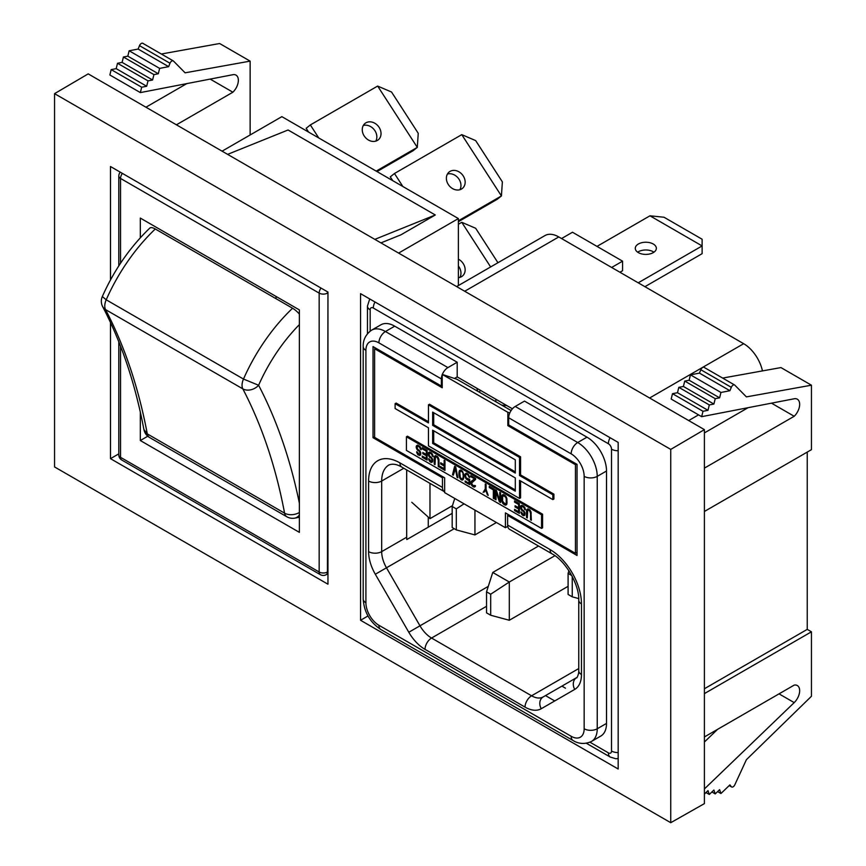 <?xml version="1.0" encoding="UTF-8"?>
<svg xmlns="http://www.w3.org/2000/svg" width="866" height="866" viewBox="0 0 866 866"><rect width="100%" height="100%" fill="white"/><g stroke="black" fill="none" stroke-linecap="round" stroke-linejoin="round"><path stroke-width="1.3" d="M222.075 151.171L281.861 116.65L308.61 132.097L306.153 128.287L310.342 124.942L318.753 137.954L392.731 180.658L390.274 176.859L394.463 173.503L402.874 186.515L392.731 180.658M376.19 171.111L417.293 147.372L377.652 86.07L310.342 124.942M376.991 171.576L413.104 150.716L417.293 147.372L418.246 133.321L391.54 92.023L377.652 86.07M391.822 180.139L389.7 178.905M497.95 262.723L475.661 228.267L461.773 222.313L458.385 224.272M490.643 266.945L461.773 222.313M458.385 277.661A10.544 8.573 51.4 0 0 461.47 276.709A10.544 8.573 51.4 0 0 462.347 276.113A10.544 8.573 51.4 0 0 458.385 259.183M458.385 266.024A10.544 8.573 -128.6 0 1 459.922 277.369M458.385 220.787L501.425 195.943L497.225 199.288L458.385 221.707M461.773 134.641L501.425 195.943L502.367 181.882L475.661 140.595L461.773 134.641L394.463 173.503M450.06 171.381A10.544 8.573 51.4 0 0 449.183 171.977A10.544 8.573 51.4 0 0 448.675 185.043A10.544 8.573 51.4 0 0 461.47 189.037A10.544 8.573 51.4 0 0 462.347 188.442A10.544 8.573 51.4 0 0 462.855 175.365A10.544 8.573 51.4 0 0 450.06 171.381M447.419 174.055A10.544 8.573 -128.6 0 1 458.276 178.201A10.544 8.573 -128.6 0 1 459.922 189.697M140.324 237.793L140.324 218.08L299.376 309.909L299.376 532.363L140.324 440.534L140.324 412.086M458.385 285.564L458.385 218.568L402.874 186.515M398.609 253.089L458.385 218.568M147.772 436.226L140.324 440.534M276.027 296.432L276.027 298.705M374.826 239.362L435.284 214.984L400.861 234.859L380.943 242.891M435.284 214.984L288.075 129.987L227.617 154.364M308.61 132.097L318.753 137.954M363.298 125.494A10.544 8.573 -128.6 0 1 374.155 129.64A10.544 8.573 -128.6 0 1 375.79 141.136M365.939 122.81A10.544 8.573 51.4 0 0 365.062 123.405A10.544 8.573 51.4 0 0 364.554 136.471A10.544 8.573 51.4 0 0 377.349 140.465A10.544 8.573 51.4 0 0 378.225 139.87A10.544 8.573 51.4 0 0 378.734 126.804A10.544 8.573 51.4 0 0 365.939 122.81M299.376 512.499A11.713 7.935 -10.7 0 1 284.578 513.148A11.713 6.766 -60 0 0 286.841 516.764L149.569 437.503A11.713 11.713 0 0 1 143.918 429.536L147.296 433.898A796.244 459.716 120 0 0 105.533 309.595L242.816 388.856A11.713 6.766 -60 0 1 243.487 379.048L258.609 385.262A122.539 70.752 -60 0 1 299.376 324.609M292.567 308.242A134.252 77.507 -60 0 0 243.487 379.048L106.204 299.798A11.713 6.766 -60 0 0 105.533 309.595A11.713 8.974 152.4 0 1 102.664 306.661A11.713 11.713 0 0 1 102.329 296.518L106.204 299.798A134.252 77.507 -60 0 1 155.285 228.992L292.567 308.242A11.713 4.341 -133.6 0 1 299.376 314.098M155.285 228.992A11.713 4.341 -133.6 0 0 149.764 228.126C129.965 247.211 114.16 270.008 102.329 296.518M554.911 555.691L509.305 582.017L492.754 572.458L538.522 546.035M490.686 594.206L509.305 582.017L509.305 620.262L490.686 615.239L490.686 594.206L486.54 591.814L492.754 572.458M490.686 615.239L486.54 612.847L486.54 591.814M568.096 586.314L509.305 620.262M619.926 272.249L622.578 270.722L622.578 261.164L572.48 232.24L561.558 238.551M622.578 261.164L611.645 267.475M411.783 502.28L429.98 518.637L429.98 483.369M452.442 505.668L429.98 518.637M578.726 598.579L572.242 596.836L572.242 576.464M572.242 596.836L568.096 594.444L568.096 573.411L571.733 575.511M568.096 573.411L568.93 570.802M515.227 406.457L577.698 442.526A27.636 15.956 60 0 1 597.237 476.365L597.237 728.771A27.636 15.956 60 0 1 591.521 741.426L600.788 736.068A27.636 15.956 -120 0 0 606.514 723.413L597.237 728.771A9.255 5.337 0 0 1 584.16 728.771L584.16 476.365A9.255 5.337 0 0 0 597.237 476.365L606.514 471.017A27.636 15.956 -120 0 0 586.975 437.168L524.504 401.099L515.227 406.457A9.255 5.337 120 0 0 508.688 417.791L508.688 424.914L577.037 464.371L577.037 555.485L507.617 515.4L508.688 514.783M507.617 515.4L507.617 525.056A9.255 5.337 120 0 0 509.533 529.288L551.999 553.818C565.552 560.811 579.473 584.929 578.759 600.16L578.759 670.76A9.255 5.337 -0 0 0 581.465 674.538A32.432 18.727 -120 0 1 574.753 689.39A9.255 7.556 60 0 1 576.669 677.602L543.177 696.935A23.187 13.391 60 0 1 531.583 695.788L431.56 638.047A23.187 13.391 60 0 1 419.978 625.804L386.474 567.793L454.206 528.693M496.435 522.523L474.947 534.928L456.317 529.905L456.317 508.872L464.046 503.817M474.947 534.928L474.947 510.117M456.317 529.905L452.182 527.524L452.182 506.491L456.317 508.872M452.182 506.491L454.758 498.459M443.522 477.166L442.45 477.783L373.03 437.698L374.61 436.778M444.648 491.812A9.255 5.337 -60 0 1 444.366 491.671A9.255 5.337 -60 0 1 442.45 487.439L442.45 477.783M452.182 513.365L406.804 539.561A23.187 13.391 60 0 1 406.684 537.201L406.684 469.913M464.717 291.257L558.787 236.948A27.636 15.956 -120 0 0 544.963 235.574L456.62 286.581M558.787 236.948L743.667 343.694A27.636 15.956 -120 0 1 762.459 370.919M512.423 408.806L457.194 376.916L454.498 378.464M442.223 385.554L441.379 386.041L441.379 378.918A9.255 5.337 -60 0 1 442.223 374.707M373.03 437.698L373.03 346.584L441.379 386.041M442.331 374.448A9.255 5.337 -60 0 1 447.917 367.595L457.194 362.237L457.194 376.916M441.379 378.918L378.907 342.86A18.381 10.609 60 0 0 365.907 350.362A9.255 5.337 180 0 1 363.2 346.584C363.114 344.549 362.951 336.203 371.633 330.152L380.899 324.804A27.636 15.956 -120 0 1 394.723 326.168L457.194 362.237M606.514 471.017L606.514 723.413M637.69 252.19A10.544 6.084 180 0 1 638.361 251.757A10.544 6.084 180 0 1 653.938 252.19M638.361 244.017A10.544 6.084 0 0 0 635.276 248.315A10.544 6.084 0 0 0 641.782 253.944A10.544 6.084 0 0 0 653.267 252.623A10.544 6.084 0 0 0 656.352 248.315A10.544 6.084 0 0 0 649.846 242.696A10.544 6.084 0 0 0 638.361 244.017M644.932 286.689L702.12 253.673L702.12 245.933L638.231 282.814M596.999 246.388L649.955 215.807L702.12 245.933L702.12 239.233L664.027 217.247L649.955 215.807M420.627 454.931L419.577 455.538L420.66 454.921L419.155 454.206M418.754 445.817L417.704 446.423M417.542 445.113L416.221 446.391L417.542 445.113M417.271 445.784L417.271 446.64M417.293 452.16L416.762 452.474L417.704 454.455L418.375 455.051L419.425 454.444M420.789 453.503L419.047 454.195L417.434 452.236L416.622 451.771L416.762 452.474M417.78 453.178L417.163 453.524M418.592 453.936L417.704 454.455M420.097 454.834L418.375 455.051M420.66 454.921L420.66 452.453L417.293 448.458L417.293 446.596M420.107 446.683L418.235 446.52M420.508 447.278L419.848 447.657L420.389 449.205L421.06 448.815M419.306 447.148L419.848 447.657M420.865 448.155L420.248 448.512M416.492 445.719L417.564 445.102L419.978 446.499L421.06 448.772L421.19 449.671L420.389 449.205M417.12 446.899L416.221 447.419L416.221 446.391M417.141 448.025L416.492 448.404L417.564 450.255L418.235 450.85L419.241 450.266M416.221 447.419L416.492 448.404M417.726 449.129L417.022 449.53M418.462 449.746L417.564 450.255M419.793 450.883L418.235 450.85M420.14 451.359L419.447 451.76L419.978 453.091L420.692 452.691M420.465 452.041L419.848 452.398M420.746 453.07L419.978 453.091M419.978 453.503L419.848 454.044M427.1 455.245L426.299 455.711L422.803 453.697L423.853 453.091L427.1 454.964M423.322 456.674L427.1 458.872M423.322 448.22L427.1 450.428L427.1 460.095L422.262 457.302L422.262 456.057L426.299 458.385L426.299 455.711M427.1 454.011L426.299 454.477L426.299 451.175L427.1 450.71M422.803 453.697L422.803 452.453L426.299 454.477M427.1 457.919L426.299 458.385M423.322 456.696L422.262 457.302M423.322 448.242L422.262 448.848L422.262 447.614L427.1 450.407M426.299 451.175L422.262 448.848M432.589 461.838L431.539 462.444L432.61 461.827L431.116 461.113M430.705 452.712L429.655 453.319M433.022 455.722L432.34 456.111L433.152 456.577L433.011 455.678L431.344 452.875M429.493 452.02L428.183 453.297L429.493 452.02M429.233 452.691L429.233 453.546M429.255 459.067L428.713 459.37L429.655 461.361L430.326 461.957L431.376 461.34M432.74 460.409L430.997 461.102L429.384 459.142L428.583 458.677L428.713 459.37M429.731 460.073L429.114 460.431M430.543 460.842L429.655 461.361M432.047 461.73L430.326 461.957M430.997 462.336L431.539 462.444M432.61 461.827L432.61 459.359L429.255 455.354L429.255 453.503M432.058 453.589L430.196 453.427M432.459 454.185L431.809 454.563L432.34 456.111M431.268 454.044L431.809 454.563M432.816 455.061L432.21 455.419M428.443 452.626L429.525 452.009L431.268 452.81M429.081 453.806L428.183 454.325L428.183 453.297M429.103 454.921L428.443 455.3L429.525 457.161L430.196 457.757L431.203 457.172M428.183 454.325L428.443 455.3M429.688 456.036L428.984 456.436M430.413 456.642L429.525 457.161M431.744 457.789L430.196 457.757M432.091 458.255L431.398 458.655L431.939 459.998L432.643 459.586M432.415 458.948L431.809 459.305M432.708 459.965L431.939 459.998M431.939 460.409L431.809 460.95M437.233 456.35L435.436 457.075L437.33 456.447M435.674 455.581L434.353 456.858L434.223 457.811L435.273 457.205L435.674 455.581L434.624 456.198M435.436 457.075L435.024 464.663L434.223 464.198L435.024 463.732M436.886 456.285L435.836 456.891M437.72 456.837L436.377 456.999M439.062 466.06L438.25 466.525L439.062 466.99L438.921 459.5L438.12 457.389L437.449 457.822L438.25 460.138L438.954 459.738M436.908 457.302L437.449 457.822M438.467 458.114L437.85 458.471M438.759 458.872L438.12 459.24M438.25 466.525L438.25 460.138M438.12 457.389L435.706 455.581M435.414 456.252L434.353 456.858M434.223 464.198L434.223 457.811M441.725 463.386L444.972 465.28M441.725 463.407L440.675 464.014L440.675 462.769L444.161 464.793L444.161 460.257L444.972 460.723L444.972 470.411L440.134 467.618L441.184 467.012L444.972 469.188M444.161 464.793L444.972 464.328M444.972 465.562L444.161 466.027L440.675 464.014M444.972 468.235L444.161 468.701L444.161 466.027M440.134 467.618L440.134 466.373L444.161 468.701M455.83 467.478L453.297 475.218L452.496 474.752L453.567 474.157L455.429 466.763M457.703 477.014L457.064 477.382L455.18 467.856M452.496 474.752L454.639 466.309L455.722 466.926L457.865 477.848L457.064 477.382M463.775 476.365L463.104 476.755L463.711 474.969M463.245 479.515L462.163 480.132L463.646 478.303L463.646 474.384L462.974 474.005L463.104 475.315M462.974 472.143L462.974 474.005M462.585 471.494L462.433 472.457M462.087 470.79L461.361 471.212L462.033 471.808M463.711 477.859L462.033 479.017L460.29 477.599L459.749 472.143L461.361 471.212M463.104 476.755L462.974 477.913L463.765 477.458M462.974 477.913L462.433 478.844M463.505 473.691L461.361 470.184L459.478 470.541L458.948 472.706L459.738 472.241M460.062 471.591L460.528 469.935L459.478 470.541M463.223 479.526L462.087 478.995M460.257 470.606L459.207 471.212M460.127 471.147L459.077 471.754M459.619 474.167L458.948 474.557L458.948 472.706M459.673 475.326L459.077 475.661L459.878 478.194L462.163 480.132M458.948 474.557L459.077 475.661M459.749 476.051L459.207 476.365M460.073 476.993L459.478 477.339M460.452 477.859L459.878 478.194M461.286 478.779L460.55 479.201M462.412 479.266L461.361 479.872M467.445 473.691L465.93 474.471L467.748 473.886M465.908 474.514L466.298 473.215M468.16 479.071L468.723 479.407L467.672 480.013L466.871 479.548L467.802 479.006M469.686 479.483L468.723 479.407M466.016 481.528L465.118 482.037L469.686 484.679L469.686 479.32L466.33 478L465.529 475.889L465.93 474.471M467.38 473.68L466.33 474.287M468.365 474.46L466.871 474.395M468.766 475.055L468.214 475.38L468.885 477.004L469.469 476.668M467.672 474.86L468.214 475.38M466.179 473.399L465.118 474.005L466.2 473.182L467.672 473.832L469.426 476.484L469.686 477.469L468.885 477.004M465.908 474.276L464.858 474.882L465.118 474.005M465.572 475.293L464.858 475.705L464.858 474.882M465.659 476.581L465.529 477.945L466.871 479.548M464.858 475.705L465.118 476.895M466.092 477.621L465.529 477.945M466.915 478.541L466.2 478.952M469.394 479.591L468.344 480.197L469.686 479.58M467.672 480.013L468.344 480.197M469.686 482.871L469.015 483.26L469.015 479.959M465.118 482.037L465.118 481.009L469.015 483.26M471.818 482.459L472.219 480.803L475.445 478.313L474.525 478.822L470.768 476.646L470.768 475.618L475.596 478.411L475.596 479.439L471.569 483.087L472.912 485.512L475.066 485.512M474.048 485.978L473.312 486.768L472.782 486.465L473.756 485.902M474.525 485.826L475.466 485.75L475.337 486.497L474.254 487.114L475.337 486.497L474.373 486.162M471.656 476.127L470.768 476.646M472.219 480.803L470.898 481.875L470.768 482.622L471.818 482.016M474.525 478.822L471.169 481.409M471.948 481.269L470.898 481.875M471.818 482.427L470.768 482.622M471.58 483.542L470.898 483.932L472.782 486.465M470.768 483.033L470.898 483.932M472.1 484.689L471.44 485.068M472.739 485.35L471.97 485.794M473.312 486.768L474.254 487.114M484.473 491.996L486.075 488.727M486.183 489.701L485.674 489.994L487.428 494.919L487.948 494.616M484.181 491.823L485.674 489.994M486.075 488.467L485.274 488.933L485.274 483.997L486.075 484.462L486.075 489.398L488.229 495.384L487.428 494.919M485.274 488.933L483.12 492.429M490.351 486.93L494.14 489.128L494.14 498.794L493.339 498.329L493.339 489.885L489.301 487.558L489.301 486.324L494.14 489.106M490.351 486.952L489.301 487.558M494.14 489.42L493.339 489.885M494.14 497.863L493.339 498.329M496.272 490.34L496.272 491.498M500.591 501.306L500.212 500.57M496.023 498.946L495.211 499.411L495.211 489.734L496.424 490.427L499.779 500.819L500.591 500.353M496.694 491.249L496.023 491.639L496.023 499.877L495.211 499.411M500.429 501.208L499.379 501.815L496.023 491.639M499.779 500.819L499.779 492.364L500.591 492.83L500.591 502.518L499.379 501.815M507.032 502.81L504.889 503.763L502.605 501.208L502.605 496.467L504.965 495.384M507.032 502.681L505.831 503.687M507.032 502.009L506.101 503.222M506.935 498.978L506.231 499.39L506.231 502.475M506.729 498.123L506.231 499.39M506.437 497.355L506.101 498.491M504.791 503.709L505.939 504.391L504.889 504.997L505.56 505.181L506.902 503.893L506.902 498.74L506.101 496.629L505.43 497.073L505.831 497.712M505.69 496.088L504.889 496.554L505.43 497.073M504.889 496.554L503.817 495.937M506.101 496.629L504.889 495.32L503.276 495.828M504.326 495.222L502.875 496.002M503.114 494.518L502.064 495.125L501.663 496.748L502.713 496.142L503.114 494.518L502.064 495.125M505.56 505.181L506.632 504.564L505.939 504.391M503.146 494.518L504.889 495.32M502.854 495.19L501.793 495.796M502.475 499.379L501.663 499.844L501.663 496.748M502.507 500.537L501.793 500.949L502.605 503.059L503.817 504.38L504.867 503.774M501.663 499.844L501.793 500.949M502.724 501.555L502.064 501.934M503.308 502.659L502.605 503.059M504.034 503.265L503.146 503.785M504.889 504.997L503.817 504.38M516.147 506.35L519.394 508.245M519.394 503.72L515.616 501.533L514.556 502.139L514.556 500.905L519.394 503.687L519.394 513.376L514.556 510.583L515.616 509.977L519.394 512.163M519.394 507.292L518.593 507.757L518.593 504.467L519.394 504.001M516.147 506.372L515.097 506.978L515.097 505.744L518.593 507.757M519.394 508.526L518.593 508.991L515.097 506.978M519.394 511.211L518.593 511.676L518.593 508.991M514.556 510.583L514.556 509.349L518.593 511.676M518.593 504.467L514.556 502.139M525.316 509.002L524.634 509.392L525.446 509.858L524.904 507.692L523.562 506.101L521.278 507.249L521.949 509.284L524.904 512.64L524.904 515.118L523.833 515.725L524.904 515.118L523.41 514.393M521.527 506.827L521.787 505.3L523.638 506.155M521.548 512.347L521.007 512.661L521.949 514.642L522.62 515.238L523.67 514.631M525.034 513.69L523.291 514.393L521.678 512.423L520.877 511.958L521.007 512.661M522.025 513.365L521.408 513.711M522.837 514.133L521.949 514.642M524.341 515.021L522.62 515.238M523.291 515.627L523.833 515.725M522.999 506.004L521.949 506.61L523.54 506.101M524.352 506.87L522.49 506.707M524.753 507.476L524.103 507.855L524.634 509.392M523.562 507.335L524.103 507.855M525.11 508.353L524.504 508.699M521.819 505.289L520.737 505.906L520.477 506.578L521.527 505.971M521.787 505.3L520.737 505.906M521.375 507.086L520.477 507.606L520.477 506.578M521.397 508.212L520.737 508.591L521.819 510.442L522.49 511.037L523.497 510.464M520.477 507.606L520.737 508.591M521.981 509.316L521.278 509.728M522.707 509.933L521.819 510.442M524.038 511.07L522.49 511.037M524.385 511.546L523.692 511.947L524.233 513.289L524.937 512.878M524.709 512.239L524.103 512.585M525.002 513.257L524.233 513.289M524.233 513.7L524.103 514.242M529.527 509.63L527.73 510.355L529.624 509.728M531.356 519.351L530.544 519.817L531.356 520.282L530.955 511.806L529.873 509.944L528 508.862L526.918 509.479L526.517 511.102L527.567 510.496L527.968 508.872L526.918 509.479M527.73 510.355L527.318 517.955L526.517 517.489L527.318 517.024M529.18 509.565L528.13 510.171M530.014 510.128L528.671 510.28M530.436 510.713L529.743 511.102L530.544 513.43L531.248 513.018M529.202 510.594L529.743 511.102M530.761 511.395L530.144 511.752M531.053 512.163L530.414 512.52M530.544 519.817L530.544 513.43M527.708 509.544L526.647 510.15M526.517 517.489L526.517 511.102M541.542 528.422L542.592 527.816L542.592 514.198L541.542 514.805L541.542 528.422L406.425 450.417L406.425 436.8L407.475 436.193L542.592 514.198M406.425 436.8L541.542 514.805M515.302 459.835L515.302 473.074L432.654 425.358L432.654 412.119L515.302 459.835M433.704 412.725L433.704 424.751L515.302 471.862M433.704 424.751L432.654 425.358M432.654 443.446L432.654 430.207L515.302 477.924L515.302 491.163L432.654 443.446L433.704 442.84L515.302 489.95M433.704 430.813L433.704 442.84M519.513 457.41L520.563 456.804L520.563 474.893L519.513 475.499L519.513 457.41L428.454 404.833L428.454 422.922L395.113 403.675L395.113 408.535L428.454 427.782L428.454 445.871L519.513 498.448L519.513 480.359L552.844 499.606L553.894 498.989L553.894 494.14L552.844 494.746L552.844 499.606M519.513 475.499L552.844 494.746M520.563 474.893L553.894 494.14M428.454 404.833L429.504 404.227L520.563 456.804M395.113 403.675L396.163 403.069L428.454 421.71M519.513 498.448L520.563 497.842L520.563 480.966M508.916 425.033L507.844 425.661L507.844 412.303L509.793 412.941M375.682 348.121L374.61 348.738L374.61 437.373L444.648 477.805L444.648 492.624L505.419 527.708L507.725 526.376M507.844 425.661L575.457 464.696L576.529 464.079M575.457 464.696L575.457 553.331L505.419 512.899L505.419 527.708M577.037 552.411L575.457 553.331M495.85 401.737L495.85 399.237M479.201 392.125A32.421 18.716 180 0 1 480.565 390.414M476.982 388.347A32.421 18.716 0 0 0 477.794 391.313L501.706 405.115A32.421 18.716 0 0 0 506.848 405.591M477.794 391.313L456.945 379.276L442.223 374.415L442.223 387.773L374.61 348.738M507.844 412.303L442.223 374.415M501.706 405.115L511.102 410.538M807.242 452.095L807.242 629.376L811.442 631.801L811.442 696.275L746.405 759.688L734.801 784.834A2.977 1.721 -60 0 1 733.101 786.815A2.977 1.721 -60 0 1 731.608 786.967A2.977 1.721 -60 0 1 731.305 786.696L729.93 784.877L720.945 793.516L717.622 791.6M176.426 124.812L232.889 92.207A11.301 6.527 120 0 0 236.017 75.126A11.301 6.527 120 0 0 232.889 74.703L140.357 92.597L109.863 74.985L111.194 69.616L116.185 68.641L117.505 63.272L122.095 62.384L123.427 57.004L127.811 56.16L129.142 50.78L138.127 49.048L168.621 66.65L169.996 63.25A2.977 1.721 -60 0 1 173.276 60.901A2.977 1.721 -60 0 1 173.492 61.075L185.097 72.82L250.133 61.129L250.133 134.966M161.325 54.006L219.639 43.517L250.133 61.129M138.127 49.048L139.502 45.649A2.977 1.721 -60 0 1 142.782 43.3A2.977 1.721 -60 0 1 142.998 43.462M129.142 50.78L159.636 68.392L168.621 66.65M127.811 56.16L158.305 73.762L159.636 68.392M123.427 57.004L153.921 74.617L158.305 73.762M122.095 62.384L152.589 79.986L153.921 74.617M117.505 63.272L147.999 80.874L152.589 79.986M116.185 68.641L146.679 86.254L147.999 80.874M111.194 69.616L141.688 87.217L146.679 86.254M140.357 92.597L141.688 87.217M145.932 107.211L186.796 83.612M232.889 92.207L210.167 79.098M704.404 468.127L794.198 416.275A11.301 6.527 120 0 0 797.326 399.194A11.301 6.527 120 0 0 794.198 398.771L701.666 416.665L671.172 399.053L672.503 393.684L677.493 392.709L678.814 387.34L683.404 386.452L684.735 381.072L689.12 380.228L690.451 374.848L699.436 373.116L700.81 369.717A2.977 1.721 -60 0 1 704.09 367.368A2.977 1.721 -60 0 1 704.307 367.53M701.666 416.665L702.997 411.285L672.503 393.684M702.997 411.285L707.987 410.322L677.493 392.709M707.987 410.322L709.308 404.942L678.814 387.34M709.308 404.942L713.898 404.054L683.404 386.452M713.898 404.054L715.229 398.685L684.735 381.072M715.229 398.685L719.614 397.83L689.12 380.228M719.614 397.83L720.945 392.46L690.451 374.848M720.945 392.46L729.93 390.718L699.436 373.116M729.93 390.718L731.305 387.319A2.977 1.721 -60 0 1 734.585 384.969A2.977 1.721 -60 0 1 734.801 385.143L746.405 396.888L811.442 385.197L780.948 367.585L722.634 378.074M704.404 742.021L717.611 729.324M704.404 788.948L794.198 702.618A11.301 6.527 120 0 0 797.326 685.536A11.301 6.527 120 0 0 794.198 685.103L704.404 736.955M720.945 793.516L719.614 789.673L715.229 793.895L713.898 790.052L709.308 794.458L707.987 790.626L704.404 794.068M709.308 794.458L705.985 792.542M715.229 793.895L711.906 791.968M704.404 511.47L811.442 449.671L811.442 385.197M704.404 688.751L807.242 629.376M704.404 693.601L811.442 631.801M704.404 432.913L748.105 407.68M794.198 416.275L771.476 403.166M561.893 686.121L565.476 688.189M545.493 695.593L554.738 700.94M428.269 517.099L428.269 527.178M573.357 679.507L574.277 680.037M110.491 322.542L110.491 458.655L327.954 584.204L327.954 292.069L110.491 166.521L110.491 279.913M110.491 458.655L118.815 453.849M360.548 620.273L618.172 769.008L618.172 442.385L360.548 293.65L360.548 620.273L367.985 615.975M670.749 449.4L54.558 93.647L54.558 466.936L670.749 822.7L670.749 449.4L704.404 429.633L88.202 73.881L54.558 93.647M704.404 429.633L704.404 803.616L670.749 822.7M120.287 172.172A5.856 5.856 0 0 0 118.815 176.047A5.856 3.377 0 0 0 120.536 178.439L120.536 263.253M122.387 173.384A5.856 3.377 120 0 0 120.536 178.439L319.164 293.119A5.856 3.377 -60 0 1 321.015 288.064M327.283 291.68A5.856 3.377 60 0 1 327.445 293.119A5.856 3.377 180 0 1 319.164 293.119L319.164 572.004A5.856 3.377 180 0 0 327.445 572.004L327.954 292.827M327.954 571.712L327.445 572.004A5.856 3.377 60 0 1 326.233 574.678L327.954 573.693M320.377 574.678A5.856 3.377 -60 0 1 319.164 572.004L120.536 457.324A5.856 3.377 120 0 0 121.749 460.008L320.377 574.678A5.856 5.856 0 0 0 326.233 574.678M118.815 341.853L118.815 454.931A5.856 3.377 0 0 0 120.536 457.324L120.536 346.205M299.376 514.956A11.713 8.638 80.7 0 1 294.592 518.171L299.376 517.24M149.569 437.503A11.713 6.766 -60 0 1 147.296 433.898L284.578 513.148A796.244 459.716 120 0 0 242.816 388.856A11.713 8.974 152.4 0 0 258.609 385.262A807.946 466.471 120 0 1 299.376 503.243M578.759 670.76C578.997 674.333 576.366 679.16 576.669 677.602L543.177 696.935A9.255 7.556 60 0 0 541.261 708.724L574.753 689.39M578.759 668.552L531.583 695.788A9.255 5.337 120 0 0 525.045 707.121L425.022 649.37A9.255 5.337 120 0 1 431.56 638.047L486.54 606.297M488.294 586.358L408.806 632.256A32.432 18.727 -120 0 0 425.022 649.37M406.684 537.201L381.679 551.631A9.255 5.337 180 0 1 368.591 551.631A32.432 18.727 -120 0 0 375.314 574.245L386.474 567.793A23.187 13.391 60 0 1 381.679 551.631L381.679 481.031A35.127 20.286 60 0 1 388.953 464.955C392.677 463.505 396.985 464.23 401.889 467.153A9.255 5.337 -60 0 1 399.973 462.909L442.45 487.439M403.805 468.257L381.679 481.031A9.255 5.337 180 0 1 368.591 481.031A44.383 25.623 -120 0 1 399.973 462.909M368.591 551.631L368.591 481.031M375.314 574.245L408.806 632.256M525.045 707.121A32.432 18.727 -120 0 0 541.261 708.724M581.465 674.538L581.465 603.938A9.255 5.337 180 0 1 578.759 600.16M581.465 603.938A44.383 25.623 -120 0 0 550.094 549.585A9.255 5.337 120 0 0 551.999 553.818M507.617 525.056L550.094 549.585M649.608 398.003L743.667 343.694M698.559 414.868L688.687 420.562M378.907 342.86A9.255 5.337 -60 0 1 385.446 331.526L447.917 367.595M394.723 326.168L385.446 331.526A27.636 15.956 60 0 0 371.633 330.152M365.907 350.362L365.907 602.768A9.255 5.337 180 0 1 363.2 598.991L363.2 346.584M365.907 602.768A18.381 10.609 60 0 0 378.907 625.274A9.255 5.337 120 0 0 380.824 629.517C369.934 622.232 364.056 612.056 363.2 598.991M378.907 625.274L571.159 736.273A9.255 5.337 120 0 0 573.076 740.517L380.824 629.517M584.16 728.771A18.381 10.609 60 0 1 571.159 736.273M584.16 476.365A18.381 10.609 60 0 0 571.159 453.849A9.255 5.337 120 0 1 577.698 442.526L586.975 437.168M571.159 453.849L508.688 417.791M589.962 742.205L608.376 752.846A4.449 2.566 60 0 0 611.526 751.028L611.526 449.194A4.449 2.566 60 0 0 608.376 443.738L373.311 308.025A4.449 2.566 60 0 0 370.172 309.844L370.172 331.115M618.172 450.753A9.255 5.337 180 0 1 611.526 449.194M618.172 752.586A9.255 5.337 180 0 1 611.526 751.028M610.065 437.698A9.255 5.337 120 0 0 608.376 443.738M375 301.996A9.255 5.337 120 0 0 373.311 308.025M367.455 333.67L367.455 306.066A9.255 5.337 0 0 0 370.172 309.844M586.39 743.277L610.292 757.079A9.255 5.337 -60 0 1 608.376 752.846M139.502 45.649L169.996 63.25M731.305 387.319L700.81 369.717M794.198 702.618L779.032 693.861M731.305 786.696L729.269 785.516M118.815 454.931A5.856 5.856 0 0 0 121.749 460.008M118.815 176.047L118.815 265.873M286.841 516.764A11.713 11.713 0 0 0 294.592 518.171M143.908 429.536C135.204 383.53 121.457 342.568 102.664 306.661M543.177 696.935L576.669 677.602M401.889 467.153L444.366 491.671M573.076 740.517C574.797 741.599 581.941 745.907 591.521 741.426M367.455 306.066L369.728 298.943M610.292 757.079L615.802 758.735L618.172 758.584M173.276 60.901L142.782 43.3M734.585 384.969L704.09 367.368M731.608 786.967L729.204 785.581"/></g></svg>
